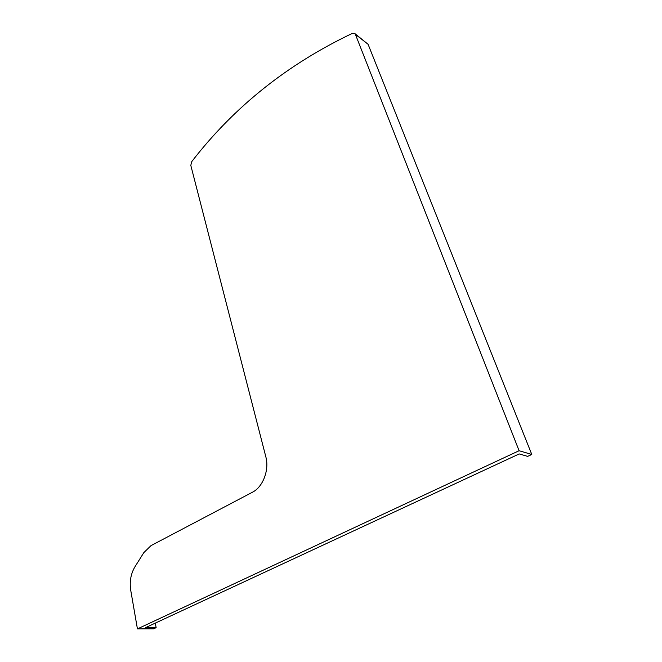 <?xml version="1.0" encoding="UTF-8"?>
<svg xmlns="http://www.w3.org/2000/svg" width="662" height="662" viewBox="0 0 662 662"><rect width="100%" height="100%" fill="white"/><g stroke="black" fill="none" stroke-linecap="round" stroke-linejoin="round"><path stroke-width="0.99" d="M531.785 454.463L527.639 456.375L519.198 453.933L145.4 627.708L156.141 627.659L153.65 628.817L137.431 628.9L519.091 450.723L531.785 454.463L368.089 44.296L355.006 33.696M155.313 623.099L156.141 627.659M519.091 450.723L355.386 34.316L354.534 33.323L352.333 33.39C287.457 64.255 233.943 106.979 191.781 161.578L190.797 165.359L265.826 456.78C269.475 469.871 262.98 487.042 252.421 492.238L150.994 545.629L143.795 552.671L134.924 566.829C130.836 573.764 129.429 581.526 130.704 590.107L137.431 628.9M355.386 34.316L368.089 44.296"/></g></svg>
